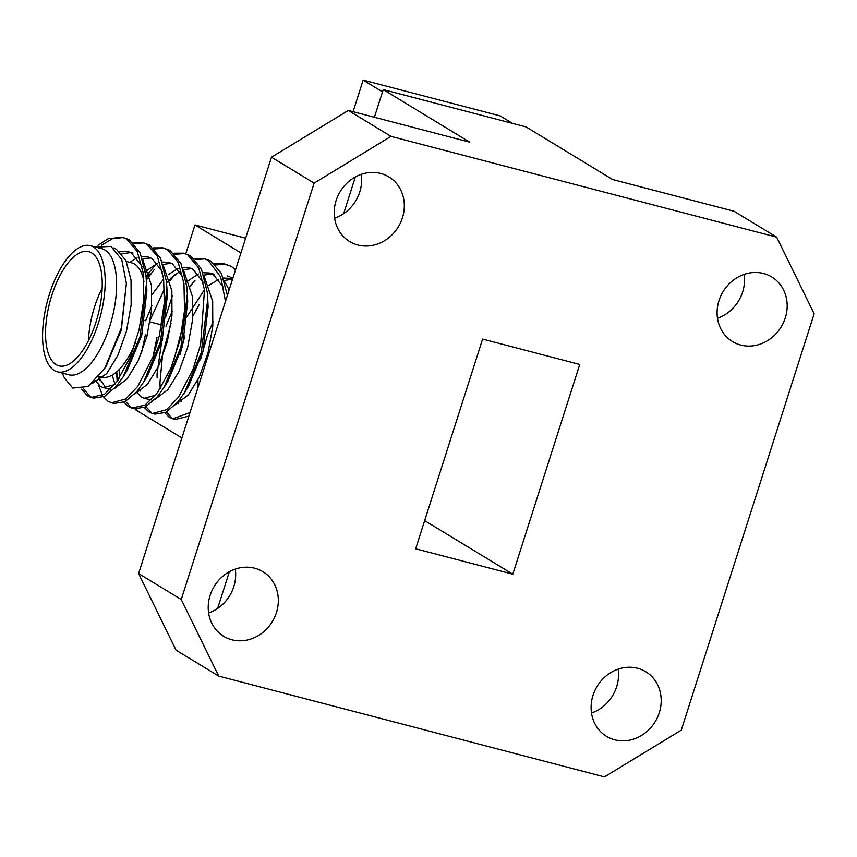 <?xml version="1.0" encoding="UTF-8"?>
<svg xmlns="http://www.w3.org/2000/svg" width="857" height="857" viewBox="0 0 857 857"><rect width="100%" height="100%" fill="white"/><g stroke="black" fill="none" stroke-linecap="round" stroke-linejoin="round"><path stroke-width="1.29" d="M718.991 300.614A37.794 33.991 121.3 0 0 732.499 341.568A37.794 33.991 121.3 0 0 785.28 317.926A37.794 33.991 121.3 0 0 771.761 276.972A37.794 33.991 121.3 0 0 718.991 300.614M744.133 274.379A37.794 33.991 -58.7 0 1 742.623 292.012A37.794 33.991 -58.7 0 1 717.48 318.236M593.001 695.381A37.794 33.991 121.3 0 0 606.52 736.334A37.794 33.991 121.3 0 0 659.29 712.703A37.794 33.991 121.3 0 0 645.771 671.738A37.794 33.991 121.3 0 0 593.001 695.381M618.143 669.146A37.794 33.991 -58.7 0 1 616.633 686.778A37.794 33.991 -58.7 0 1 591.491 713.013M210.126 595.336A37.794 33.991 121.3 0 0 223.645 636.301A37.794 33.991 121.3 0 0 276.415 612.659A37.794 33.991 121.3 0 0 262.906 571.694A37.794 33.991 121.3 0 0 210.126 595.336M235.279 569.102A37.794 33.991 -58.7 0 1 233.768 586.734A37.794 33.991 -58.7 0 1 208.626 612.969M336.115 200.57A37.794 33.991 121.3 0 0 349.635 241.524A37.794 33.991 121.3 0 0 402.404 217.882A37.794 33.991 121.3 0 0 388.885 176.928A37.794 33.991 121.3 0 0 336.115 200.57M361.258 174.335A37.794 33.991 -58.7 0 1 359.758 191.968A37.794 33.991 -58.7 0 1 334.605 218.192M232.665 278.846A70.542 29.813 -75.4 0 0 230.629 277.357A70.542 29.813 -75.4 0 0 227.148 275.879M814.15 313.78L681.272 730.143L604.442 776.892L218.717 676.098L176.06 650.184L138.609 573.569L271.487 157.206L348.317 110.457L469.743 142.187L383.229 89.61L526.091 126.943L612.605 179.52L734.042 211.25L776.688 237.164L814.15 313.78M348.317 110.457L390.963 136.381L776.688 237.164M390.963 136.381L314.133 183.13L271.487 157.206M138.609 573.569L181.255 599.482L314.133 183.13M181.255 599.482L218.717 676.098M482.598 339.083L579.739 364.461L512.807 574.179L415.666 548.801L482.598 339.083M343.636 213.661L355.344 176.97M374.391 117.27L383.229 89.61M424.654 520.617L512.807 574.179M217.646 608.427L229.355 571.737M240.946 252.89L194.978 224.952L245.638 238.182M181.888 437.938L135.92 410L136.209 409.1M165.54 317.197L172.311 295.965M185.776 253.779L194.978 224.952M353.084 111.699L363.164 80.108L382.501 91.87M363.164 80.108L500.306 115.952L512.593 123.419M56.059 364.6A59.015 24.939 -75.4 0 0 58.962 365.843A59.015 24.939 -75.4 0 0 97.034 318.622A59.015 24.939 -75.4 0 0 91.71 252.89A59.015 24.939 -75.4 0 0 88.807 251.647A59.015 24.939 -75.4 0 0 50.734 298.868A59.015 24.939 -75.4 0 0 56.059 364.6M99.08 376.319L101.822 377.037A59.015 24.939 -75.4 0 0 135.76 341.9M143.922 281.482A59.015 24.939 -75.4 0 0 134.57 264.085A59.015 24.939 -75.4 0 0 131.657 262.853L126.354 261.46M161.909 338.429A6.513 2.753 -75.4 0 0 162.23 338.558A6.513 2.753 -75.4 0 0 162.701 338.59M54.195 370.428A65.164 27.542 104.6 0 1 48.324 297.84A65.164 27.542 104.6 0 1 90.36 245.691A65.164 27.542 104.6 0 1 93.574 247.062A65.164 27.542 104.6 0 1 99.444 319.65A65.164 27.542 104.6 0 1 57.408 371.799A65.164 27.542 104.6 0 1 54.195 370.428M90.36 245.691L101.79 248.68A65.164 27.542 104.6 0 1 104.993 250.051A65.164 27.542 104.6 0 1 110.874 322.639A65.164 27.542 104.6 0 1 68.839 374.777L57.408 371.799M62.24 373.063L64.468 378.023L72.791 388.06L88.11 386.475L104.8 368.231L121.276 328.188L126.386 283.463L121.726 259.5L110.981 246.409L95.823 247.116M98.009 245.284L107.982 238.792L122.144 237.153L126.557 238.974L137.281 251.562L143.13 272.676L143.73 299.982L139.08 329.849L130.285 357.08L116.723 381.911L104.608 394.156L91.163 397.455L87.543 395.848L81.651 389.207M101.48 245.188L112.76 238.578L123.408 237.539M122.144 237.153L129.107 239.639L140.162 252.922L145.99 275.975L146.526 283.185L140.066 336.587L123.204 376.769L116.295 386.357L104.586 396.373L93.713 398.119L91.163 397.455M132.985 242.542L142.551 242.488L146.965 244.309L157.302 256.125L163.612 278.611L164.308 302.66L159.423 335.473L152.878 356.919L137.795 386.336L125.765 398.976L111.571 402.79L107.95 401.183L103.547 396.887M92.449 397.712L90.092 396.512L83.558 388.671M134.067 243.613L143.815 242.874M142.551 242.488L149.514 244.973L160.57 258.257L166.397 281.31L166.944 288.52L160.473 341.922L143.622 382.104L136.702 391.681L124.993 401.708L114.12 403.454L111.571 402.79M102.572 395.42L98.298 384.632M153.392 247.877L162.959 247.823L167.372 249.644L178.235 262.499L183.966 283.517L184.555 310.48L179.959 340.272L171.057 367.857L157.688 392.377L145.154 405.007L131.978 408.114L128.357 406.507L123.965 402.212M99.83 380.251L99.305 376.384M154.474 248.948L164.223 248.198M162.959 247.823L169.922 250.308L180.988 263.592L186.805 286.645L187.351 293.855L180.881 347.256L164.03 387.439L157.11 397.016L145.401 407.043L134.528 408.789L131.978 408.114M117.184 381.279L116.552 371.992M146.011 276.158L156.638 263.645M173.8 253.201L183.366 253.158L187.779 254.968L198.738 268.037L204.491 289.752L200.645 344.396L192.932 369.571L178.481 397.187L166.429 409.753L152.385 413.449L148.775 411.842L144.372 407.546M133.274 408.382L130.917 407.182L125.529 401.419M119.38 378.087L119.123 369.571M146.343 280.068L154.249 269.548M174.882 254.283L184.63 253.533M183.366 253.158L190.329 255.632L201.395 268.927L207.212 291.98L207.758 299.189L201.288 352.591L184.437 392.763L177.517 402.351L165.808 412.378L154.935 414.124L152.385 413.449M194.207 258.535L203.784 258.493L208.187 260.303L220.688 277.015L225.477 301.364M151.325 412.506L145.936 406.743M141.426 353.245L145.529 334.198M149.332 321.718L164.437 289.034M170.061 280.657L174.657 274.872M195.289 259.607L205.037 258.868M203.784 258.493L210.736 260.967L221.46 273.554L227.394 295.344M189.975 412.592L172.793 418.784L169.183 417.177L164.78 412.881M214.614 263.87L224.191 263.817L228.594 265.638M171.732 417.841L166.344 412.078M160.205 388.757L159.948 382.833L162.605 354.145L171.079 323.282M190.468 285.992L195.064 280.207M215.696 264.942L225.455 264.202M224.191 263.817L231.144 266.302L235.568 269.73M188.851 416.116L175.342 419.448L172.793 418.784M126.386 283.463L121.319 330.063L105.893 366.442M119.691 251.679L127.886 251.679L131.678 253.233L142.101 266.495M146.654 287.266L146.89 290.941L141.726 335.387L127.329 370.16L125.347 373.181M114.613 384.632L103.269 387.6L100.28 386.25L95.341 380.529M129.514 262.285L137.131 257.946M141.737 256.704L148.293 257.014L152.085 258.568L162.509 271.819M166.944 288.52L167.297 296.276L162.144 340.722L147.747 375.495L145.754 378.515M114.945 384.236L112.235 375.077M145.411 271.465L157.538 263.27M162.144 262.038L168.711 262.349L172.493 263.892L182.916 277.154M187.479 297.925L187.704 301.61L182.552 346.057L168.154 380.829L166.162 383.85M155.438 395.302L144.094 398.269L141.094 396.92L136.542 391.874M132.674 350.974L133.114 348.092M152.085 294.604L163.655 278.986M168.208 274.647L177.945 268.605M182.552 267.363L189.118 267.673L192.9 269.227L203.323 282.478M207.887 303.26L208.122 306.945L202.959 351.391L188.561 386.164L186.58 389.174M153.082 356.362L157.024 337.208M160.934 324.749L162.327 320.968M186.226 282.135L198.353 273.94M202.959 272.697L209.526 273.008L213.307 274.561L223.741 287.823M178.085 403.69L177.356 402.544M173.5 361.643L182.723 326.335M186.58 317.24L204.48 289.655M209.022 285.317L218.771 279.275M223.366 278.032L229.933 278.343L232.526 279.275M113.478 247.941L116.37 249.226L125.915 260.517L131.035 280.057L131.153 304.921L126.429 331.391L117.784 355.473L106.729 373.566L91.763 383.84M121.823 253.94L130.382 252.569M142.883 260.1L151.443 285.381L151.56 310.255L146.836 336.726L138.191 360.808L127.136 378.901L114.131 388.767M110.478 389.239L103.269 387.6M105.914 387.91L98.426 377.112M142.583 259.146L150.789 257.893M163.291 265.434L171.861 290.716L171.968 315.59L167.244 342.061L158.599 366.143L147.543 384.225L134.549 394.102M118.116 379.972L116.681 371.874M146.14 277.454L149.311 273.994M162.991 264.481L171.196 263.228M183.698 270.758L192.268 296.051L192.375 320.925L187.651 347.396L179.006 371.477L167.951 389.56L154.956 399.437M151.303 399.908L144.094 398.269M140.505 391.028L139.412 388.275M145.626 320.754L151.893 305.745M166.547 282.789L171.154 277.914L179.949 271.38M183.398 269.805L191.604 268.562M204.105 276.093L212.675 301.385L212.782 326.26L208.058 352.72L199.413 376.812L188.358 394.895L175.364 404.761M157.142 377.776L157.035 374.091L162.123 338.536M165.99 326.196L172.3 311.08M203.805 275.14L212.011 273.897M224.513 281.428L229.14 289.891M181.33 401.697L180.238 398.944M180.024 354.552L184.919 335.869M192.707 316.415L199.113 304.781M224.213 280.475L232.418 279.232M197.924 387.696L197.946 379.833M200.431 359.886L207.576 334.755L213.114 321.739M102.165 288.102A59.015 24.939 -75.4 0 0 88.453 340.583M162.23 338.558L161.416 338.354M142.262 333.352L141.009 333.019M146.526 283.185L146.89 290.941M123.204 376.769L127.329 370.16M143.622 382.104L147.747 375.495M187.351 293.855L187.704 301.61M164.03 387.439L168.154 380.829M207.758 299.189L208.122 306.945M184.437 392.763L188.561 386.164M106.921 364.825L104.8 368.231M127.886 251.679L132.996 253.008M209.526 273.008L214.625 274.347M161.652 324.942L150.05 321.911M144.951 320.582L143.794 320.272"/></g></svg>
